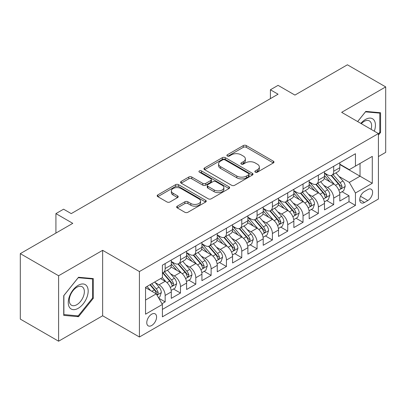 <?xml version="1.0" encoding="UTF-8"?>
<svg xmlns="http://www.w3.org/2000/svg" width="406" height="406" viewBox="0 0 406 406"><rect width="100%" height="100%" fill="white"/><g stroke="black" fill="none" stroke-linecap="round" stroke-linejoin="round"><path stroke-width="0.61" d="M255.288 172.154A1.487 0.858 0 0 0 257.394 172.154L273.37 162.928A2.126 1.228 0 0 0 273.994 162.06A2.126 1.228 0 0 0 273.37 161.192L246.3 145.566A2.126 1.228 0 0 0 243.295 145.566L227.314 154.793A1.487 0.858 0 0 0 226.878 155.396A1.487 0.858 0 0 0 227.314 156.005A1.487 0.858 0 0 0 229.42 156.005L231.491 154.813A6.806 3.928 0 0 1 241.113 154.813L243.367 156.112A6.806 3.928 0 0 1 245.361 158.893A6.806 3.928 0 0 1 243.367 161.669L241.301 162.867A1.487 0.858 0 0 0 240.865 163.471A1.487 0.858 0 0 0 241.301 164.08A1.487 0.858 0 0 0 243.407 164.08L245.473 162.887A6.806 3.928 0 0 1 255.1 162.887L257.353 164.186A6.806 3.928 0 0 1 259.348 166.967A6.806 3.928 0 0 1 257.353 169.744L255.288 170.941A1.487 0.858 0 0 0 254.851 171.545A1.487 0.858 0 0 0 255.288 172.154L255.288 170.941M151.677 325.51A6.932 4.004 120 0 0 156.203 319.4A6.932 4.004 120 0 0 155.143 313.843A6.932 4.004 120 0 0 151.677 314.188A6.932 4.004 120 0 0 147.145 320.298A6.932 4.004 120 0 0 148.21 325.851A6.932 4.004 120 0 0 151.677 325.51M177.275 206.167A2.126 1.228 0 0 0 176.651 207.035A2.126 1.228 0 0 0 177.275 207.902L184.872 212.287A2.126 1.228 0 0 0 187.876 212.287L205.624 202.046A2.126 1.228 0 0 0 206.248 201.173A2.126 1.228 0 0 0 205.624 200.305L178.554 184.679A2.126 1.228 0 0 0 175.544 184.679L157.802 194.926A2.126 1.228 0 0 0 157.178 195.793A2.126 1.228 0 0 0 157.802 196.661L166.973 201.955A2.126 1.228 0 0 0 169.982 201.955L177.574 197.575A2.126 1.228 0 0 0 178.198 196.702A2.126 1.228 0 0 0 177.574 195.834L173.027 193.21A5.689 3.284 0 0 1 171.362 190.886A5.689 3.284 0 0 1 174.874 187.851A5.689 3.284 0 0 1 181.071 188.567L198.894 198.854A5.689 3.284 0 0 1 200.559 201.173A5.689 3.284 0 0 1 197.047 204.208A5.689 3.284 0 0 1 190.845 203.497L187.876 201.782A2.126 1.228 0 0 0 184.872 201.782L177.275 206.167L177.275 207.902M378.422 156.564L385.7 152.362L385.7 86.904L347.399 64.793L294.923 95.085L278.069 85.356L270.411 89.777L278.069 94.202L71.243 213.612L63.58 209.191L55.921 213.612L55.921 233.074M58.601 275.75L58.601 341.207L102.647 315.777L102.647 250.324L58.601 275.75L20.3 253.638L72.775 223.346L55.921 213.612M102.647 250.324L139.42 271.553L378.422 133.564L378.422 199.021L139.42 337.005L139.42 271.553M385.7 86.904L341.654 112.335L378.422 133.564M231.638 185.288A2.126 1.228 0 0 0 234.648 185.288L252.39 175.042A2.126 1.228 0 0 0 253.014 174.174A2.126 1.228 0 0 0 252.39 173.306L225.325 157.675A2.126 1.228 0 0 0 222.315 157.675L204.568 167.922A2.126 1.228 0 0 0 203.949 168.789A2.126 1.228 0 0 0 204.568 169.657L231.638 185.288M199.975 172.479A1.487 0.858 0 0 1 201.488 172.687L201.488 170.916L229.009 186.806A2.126 1.228 0 0 1 229.629 187.673A2.126 1.228 0 0 1 229.009 188.541L211.262 198.788A2.126 1.228 0 0 1 208.253 198.788L181.188 183.162L181.188 181.421A2.126 1.228 0 0 0 180.563 182.294A2.126 1.228 0 0 0 181.188 183.162M181.188 181.421L188.78 177.036A2.126 1.228 0 0 1 191.789 177.036L202.767 183.375A2.126 1.228 0 0 0 205.771 183.375L210.81 180.467A2.126 1.228 0 0 0 211.435 179.599A2.126 1.228 0 0 0 210.81 178.731L199.382 172.134A1.487 0.858 0 0 1 198.945 171.525A1.487 0.858 0 0 1 199.864 170.733A1.487 0.858 0 0 1 201.488 170.916M58.601 341.207L20.3 319.096L20.3 253.638M161.979 303.729L165.156 301.891L158.802 298.222M155.183 282.596L159.03 284.819A8.668 5.004 60 0 1 165.156 295.436L171.286 291.894L171.286 298.354L180.477 293.046L173.509 289.021M170.505 273.756L174.352 275.973A8.668 5.004 60 0 1 180.477 286.59L186.608 283.053L186.608 289.508L195.799 284.2L188.831 280.176M185.826 264.91L189.673 267.128A8.668 5.004 60 0 1 195.799 277.745L201.929 274.207L201.929 280.663L211.12 275.354L204.147 271.33M201.143 256.064L204.989 258.282A8.668 5.004 60 0 1 211.12 268.899L217.251 265.362L217.251 271.817L226.441 266.509L219.468 262.484M216.464 247.218L220.311 249.436A8.668 5.004 60 0 1 226.441 260.053L232.567 256.516L232.567 262.971L241.763 257.663L234.79 253.638M231.785 238.373L235.632 240.591A8.668 5.004 60 0 1 241.763 251.207L247.888 247.67L247.888 254.126L257.084 248.817L250.111 244.793M247.107 229.527L250.954 231.75A8.668 5.004 60 0 1 257.084 242.362L263.21 238.824L263.21 245.28L272.401 239.971L265.433 235.947M262.428 220.681L266.275 222.904A8.668 5.004 60 0 1 272.401 233.516L278.531 229.979L278.531 236.434L287.722 231.131L280.754 227.106M277.75 211.836L281.597 214.058A8.668 5.004 60 0 1 287.722 224.67L293.853 221.133L293.853 227.588L303.043 222.285L296.075 218.261M293.071 202.99L296.918 205.213A8.668 5.004 60 0 1 303.043 215.825L309.174 212.287L309.174 218.743L318.365 213.439L311.392 209.415M308.393 194.144L312.239 196.367A8.668 5.004 60 0 1 318.365 206.979L324.495 203.442L324.495 209.902L333.686 204.594L333.686 198.133A8.668 5.004 -120 0 0 327.556 187.521L323.709 185.298M326.713 200.569L333.686 204.594M171.286 291.894A8.668 5.004 -120 0 0 165.156 281.282L160.563 278.628M186.608 283.053A8.668 5.004 -120 0 0 180.477 272.436L171.002 266.965M201.929 274.207A8.668 5.004 -120 0 0 195.799 263.59L186.324 258.12M217.251 265.362A8.668 5.004 -120 0 0 211.12 254.745L201.645 249.274M232.567 256.516A8.668 5.004 -120 0 0 226.441 245.899L216.966 240.428M247.888 247.67A8.668 5.004 -120 0 0 241.763 237.053L232.288 231.582M263.21 238.824A8.668 5.004 -120 0 0 257.084 228.208L247.609 222.737M278.531 229.979A8.668 5.004 -120 0 0 272.401 219.362L262.931 213.896M293.853 221.133A8.668 5.004 -120 0 0 287.722 210.521L278.247 205.05M309.174 212.287A8.668 5.004 -120 0 0 303.043 201.675L293.568 196.205M324.495 203.442A8.668 5.004 -120 0 0 318.365 192.83L308.89 187.359M367.851 189.556L364.481 191.5A6.714 3.877 120 0 0 360.092 197.423A6.714 3.877 120 0 0 361.122 202.802A6.714 3.877 120 0 0 364.481 202.472L367.851 200.523A6.714 3.877 120 0 0 372.241 194.606A6.714 3.877 120 0 0 371.211 189.221A6.714 3.877 120 0 0 367.851 189.556M145.546 300.034L156.269 293.842L162.4 304.454L162.4 316.842L355.443 205.39L355.443 193.007L349.312 182.39L339.03 176.453M162.4 304.454L145.546 314.188L145.546 287.296L162.4 277.567L162.4 265.184L355.443 153.732L355.443 166.115L372.292 156.386L372.292 183.273L355.443 193.007M171.286 261.469L174.352 263.235A8.668 5.004 60 0 0 178.686 263.667L184.811 260.129A8.668 5.004 -120 0 0 186.608 256.161L186.608 251.207M186.608 252.623L189.673 254.389A8.668 5.004 60 0 0 194.002 254.821L200.133 251.284A8.668 5.004 -120 0 0 201.929 247.315L201.929 242.362M201.929 243.778L204.989 245.544A8.668 5.004 60 0 0 209.323 245.975L215.454 242.438A8.668 5.004 -120 0 0 217.251 238.469L217.251 233.516M217.251 234.932L220.311 236.703A8.668 5.004 60 0 0 224.645 237.129L230.775 233.592A8.668 5.004 -120 0 0 232.567 229.623L232.567 224.67M232.567 226.086L235.632 227.857A8.668 5.004 60 0 0 239.966 228.284L246.097 224.746A8.668 5.004 -120 0 0 247.888 220.778L247.888 215.825M247.888 217.24L250.954 219.012A8.668 5.004 60 0 0 255.288 219.438L261.413 215.901A8.668 5.004 -120 0 0 263.21 211.932L263.21 206.979M263.21 208.395L266.275 210.166A8.668 5.004 60 0 0 270.609 210.592L276.735 207.055A8.668 5.004 -120 0 0 278.531 203.086L278.531 198.133M278.531 199.549L281.597 201.32A8.668 5.004 60 0 0 285.931 201.746L292.056 198.209A8.668 5.004 -120 0 0 293.853 194.241L293.853 189.287M293.853 190.703L296.918 192.474A8.668 5.004 60 0 0 301.252 192.901L307.378 189.363A8.668 5.004 -120 0 0 309.174 185.4L309.174 180.442M309.174 181.858L312.239 183.629A8.668 5.004 60 0 0 316.568 184.06L322.699 180.518A8.668 5.004 -120 0 0 324.495 176.554L324.495 171.601M162.4 309.408L349.008 201.675L349.008 195.748L339.812 201.056L339.812 194.596A8.668 5.004 -120 0 0 333.686 183.984L324.211 178.513M324.495 173.012L327.556 174.783A8.668 5.004 -120 0 0 331.89 175.214A8.668 5.004 -120 0 0 333.686 171.246L333.686 166.293M331.89 175.214L338.02 171.672A8.668 5.004 -120 0 0 339.812 167.708L339.812 162.755M165.156 263.59L165.156 268.544A8.668 5.004 60 0 1 163.364 272.512A8.668 5.004 60 0 1 162.4 272.862M163.364 272.512L169.49 268.975A8.668 5.004 -120 0 0 171.286 265.006L171.286 260.053M180.477 254.745L180.477 259.698A8.668 5.004 60 0 1 178.686 263.667M195.799 245.899L195.799 250.852A8.668 5.004 60 0 1 194.002 254.821M211.12 237.053L211.12 242.006A8.668 5.004 60 0 1 209.323 245.975M226.441 228.208L226.441 233.161A8.668 5.004 60 0 1 224.645 237.129M241.763 219.362L241.763 224.315A8.668 5.004 60 0 1 239.966 228.284M257.084 210.516L257.084 215.469A8.668 5.004 60 0 1 255.288 219.438M272.401 201.67L272.401 206.629A8.668 5.004 60 0 1 270.609 210.592M287.722 192.83L287.722 197.783A8.668 5.004 60 0 1 285.931 201.746M303.043 183.984L303.043 188.937A8.668 5.004 60 0 1 301.252 192.901M318.365 175.138L318.365 180.091A8.668 5.004 60 0 1 316.568 184.06M318.365 206.979L318.365 213.439M303.043 215.825L303.043 222.285M287.722 224.67L287.722 231.131M272.401 233.516L272.401 239.971M257.084 242.362L257.084 248.817M241.763 251.207L241.763 257.663M226.441 260.053L226.441 266.509M211.12 268.899L211.12 275.354M195.799 277.745L195.799 284.2M180.477 286.59L180.477 293.046M165.156 295.436L165.156 301.891M156.269 293.842L145.546 287.651M349.312 182.39L360.036 176.199L360.036 163.461L372.292 156.386M339.812 164.521L372.292 183.273M339.812 164.171L349.312 169.652L355.443 166.115M102.647 315.777L139.42 337.005M270.411 89.777L270.411 98.622M342.035 191.723L349.008 195.748M349.008 201.675L355.443 205.39M378.422 135.122L380.569 132.452L380.569 112.741L365.781 111.417L357.63 121.561M63.732 315.376L78.52 316.695L93.304 298.303L93.304 278.592L78.52 277.268L63.732 295.659L63.732 315.376M379.803 132.011L380.569 132.452M92.538 297.862L93.304 298.303M76.957 315.792L78.52 316.695M255.881 172.367L257.353 171.515A6.806 3.928 0 0 0 259.348 168.739L259.348 166.967M245.361 158.893L245.361 160.659A6.806 3.928 0 0 1 243.367 163.44L241.895 164.293M273.345 162.948L246.3 147.332A2.126 1.228 0 0 0 243.295 147.332L227.908 156.214M252.365 175.057L225.325 159.446A2.126 1.228 0 0 0 222.315 159.446L204.599 169.678M248.634 174.783A1.487 0.858 0 0 0 249.071 174.174A1.487 0.858 0 0 0 248.634 173.565L224.873 159.847A1.487 0.858 0 0 0 222.767 159.847L220.585 161.106A6.806 3.928 0 0 0 218.59 163.887A6.806 3.928 0 0 0 220.585 166.663L236.825 176.042A6.806 3.928 0 0 0 246.452 176.042L248.634 174.783L248.634 176.549A1.487 0.858 0 0 0 249.071 175.945L249.071 174.174M218.59 163.887L218.59 165.653A6.806 3.928 0 0 0 220.585 168.434L220.585 166.663M248.634 176.549L246.452 177.808A6.806 3.928 0 0 1 236.825 177.808L220.585 168.434M181.213 183.177L188.78 178.807L188.78 177.036M211.435 179.599L211.435 181.37A2.126 1.228 0 0 1 210.81 182.238L205.771 185.146A2.126 1.228 0 0 1 202.767 185.146L191.789 178.807A2.126 1.228 0 0 0 188.78 178.807M201.488 172.687L228.979 188.562M214.155 189.952A5.689 3.284 0 0 0 220.356 190.668A5.689 3.284 0 0 0 223.868 187.633A5.689 3.284 0 0 0 222.204 185.309L215.926 181.685A2.126 1.228 0 0 0 212.917 181.685L207.877 184.593A2.126 1.228 0 0 0 207.258 185.461A2.126 1.228 0 0 0 207.877 186.329L214.155 189.952L214.155 191.723A5.689 3.284 0 0 0 220.356 192.434A5.689 3.284 0 0 0 223.868 189.399L223.868 187.633M207.258 185.461L207.258 187.232A2.126 1.228 0 0 0 207.877 188.1L207.877 186.329M214.155 191.723L207.877 188.1M200.559 201.173L200.559 202.944A5.689 3.284 0 0 1 197.047 205.979A5.689 3.284 0 0 1 190.845 205.269L187.876 203.553A2.126 1.228 0 0 0 184.872 203.553L177.305 207.923M171.362 190.886L171.362 192.657A5.689 3.284 0 0 0 173.027 194.976L173.027 193.21M177.549 197.59L173.027 194.976M205.593 202.061L178.554 186.45A2.126 1.228 0 0 0 175.544 186.45L157.827 196.677M339.685 193.078L343.643 190.795L345.176 186.369A5.74 3.314 -120 0 0 342.938 180.98L335.94 172.875M334.539 184.542L326.236 174.93A16.575 9.571 -120 0 0 324.495 173.108M329.987 181.847L325.343 176.468A13.758 7.942 -120 0 0 324.495 175.544M331.108 175.524L338.193 183.72A5.74 3.314 60 0 1 340.238 187.679L340.654 188.359L341.431 188.247L342.075 186.613A5.74 3.314 -120 0 0 340.03 182.659L333.027 174.555M331.524 175.392L339.137 184.197A2.923 1.69 60 0 1 339.873 185.344L342.075 186.613M374.302 131.184A14.083 8.13 120 0 0 365.476 119.455A14.083 8.13 120 0 0 360.863 123.424M371.084 129.326A10.663 6.156 120 0 0 369.409 120.912A10.663 6.156 120 0 0 364.08 121.44A10.663 6.156 120 0 0 361.289 123.673M357.661 121.577L365.476 111.853L379.803 113.132L379.803 132.234L378.422 133.95M378.854 112.584L379.803 113.132M86.838 297.578A14.083 8.13 120 0 0 83.189 283.972A14.083 8.13 120 0 0 69.588 296.035A14.083 8.13 120 0 0 73.232 309.636A14.083 8.13 120 0 0 86.838 297.578M83.347 296.583A10.663 6.156 120 0 0 82.149 286.763A10.663 6.156 120 0 0 70.289 295.416A10.663 6.156 120 0 0 71.486 305.231A10.663 6.156 120 0 0 83.347 296.583M63.889 314.625L63.889 295.527L78.211 277.704L92.538 278.983L92.538 298.085L78.211 315.904L63.732 314.538M91.589 278.435L92.538 278.983M324.364 201.924L328.322 199.64L329.855 195.215A5.74 3.314 -120 0 0 327.622 189.825L320.618 181.721M319.217 193.388L310.915 183.776A16.575 9.571 -120 0 0 309.174 181.954M314.665 190.693L310.022 185.314A13.758 7.942 -120 0 0 309.174 184.39M315.792 184.37L322.871 192.566A5.74 3.314 60 0 1 324.917 196.524L325.333 197.204L326.109 197.093L326.632 196.463L326.754 195.459A5.74 3.314 -120 0 0 324.709 191.505L317.71 183.4M316.208 184.238L323.815 193.043A2.923 1.69 60 0 1 324.551 194.19L326.754 195.459M309.042 210.77L313.001 208.486L314.533 204.061A5.74 3.314 -120 0 0 312.3 198.671L305.297 190.566M303.896 202.234L295.593 192.622A16.575 9.571 -120 0 0 293.853 190.8M299.344 199.534L294.7 194.159A13.758 7.942 -120 0 0 293.853 193.236M300.47 193.215L307.55 201.412A5.74 3.314 60 0 1 309.595 205.37L310.011 206.05L310.788 205.938L311.311 205.309L311.432 204.304A5.74 3.314 -120 0 0 309.387 200.351L302.389 192.246M300.887 193.078L308.494 201.889A2.923 1.69 60 0 1 309.23 203.036L311.432 204.304M293.726 219.616L297.684 217.332L299.212 212.906A5.74 3.314 -120 0 0 296.979 207.517L289.975 199.412M288.575 211.079L280.272 201.467A16.575 9.571 -120 0 0 278.531 199.645M284.022 208.379L279.379 203.005A13.758 7.942 -120 0 0 278.531 202.081M285.149 202.061L292.229 210.257A5.74 3.314 60 0 1 294.274 214.211L294.695 214.896L295.466 214.784L296.116 213.15A5.74 3.314 -120 0 0 294.066 209.197L287.067 201.092M285.565 201.924L293.173 210.734A2.923 1.69 60 0 1 293.908 211.876L296.116 213.15M278.404 228.461L282.363 226.178L283.89 221.752A5.74 3.314 -120 0 0 281.657 216.362L274.659 208.258M273.253 219.925L264.951 210.313A16.575 9.571 -120 0 0 263.21 208.491M268.701 217.225L264.057 211.851A13.758 7.942 -120 0 0 263.21 210.927M269.828 210.907L276.907 219.103A5.74 3.314 60 0 1 278.952 223.056L279.374 223.736L280.15 223.63L280.795 221.996A5.74 3.314 -120 0 0 278.744 218.042L271.746 209.938M270.244 210.77L277.851 219.58A2.923 1.69 60 0 1 278.587 220.722L280.795 221.996M263.083 237.307L267.041 235.018L268.574 230.598A5.74 3.314 -120 0 0 266.336 225.208L259.338 217.103M257.932 228.771L249.634 219.159A16.575 9.571 -120 0 0 247.888 217.337M253.38 226.071L248.736 220.697A13.758 7.942 -120 0 0 247.888 219.773M254.506 219.753L261.586 227.949A5.74 3.314 60 0 1 263.636 231.902L264.052 232.582L264.829 232.476L265.473 230.841A5.74 3.314 -120 0 0 263.423 226.888L256.425 218.783M254.922 219.616L262.53 228.426A2.923 1.69 60 0 1 263.266 229.568L265.473 230.841M247.761 246.153L251.72 243.864L253.253 239.444A5.74 3.314 -120 0 0 251.015 234.054L244.016 225.949M242.615 237.617L234.313 228.005A16.575 9.571 -120 0 0 232.567 226.183M238.058 234.917L233.414 229.542A13.758 7.942 -120 0 0 232.567 228.619M239.185 228.598L246.264 236.794A5.74 3.314 60 0 1 248.315 240.748L248.731 241.428L249.507 241.321L250.152 239.687A5.74 3.314 -120 0 0 248.107 235.734L241.103 227.629M239.601 228.461L247.208 237.271A2.923 1.69 60 0 1 247.949 238.413L250.152 239.687M232.44 254.998L236.399 252.71L237.931 248.289A5.74 3.314 -120 0 0 235.693 242.895L228.695 234.79M227.294 246.462L218.991 236.85A16.575 9.571 -120 0 0 217.251 235.028M222.742 243.762L218.098 238.388A13.758 7.942 -120 0 0 217.251 237.464M223.863 237.439L230.943 245.64A5.74 3.314 60 0 1 232.993 249.594L233.409 250.274L234.186 250.167L234.83 248.533A5.74 3.314 -120 0 0 232.785 244.579L225.782 236.475M224.279 237.307L231.887 246.117A2.923 1.69 60 0 1 232.628 247.259L234.83 248.533M217.119 263.844L221.077 261.555L222.61 257.135A5.74 3.314 -120 0 0 220.372 251.74L213.373 243.636M211.973 255.308L203.67 245.696A16.575 9.571 -120 0 0 201.929 243.874M207.42 252.608L202.777 247.234A13.758 7.942 -120 0 0 201.929 246.31M208.542 246.285L215.627 254.486A5.74 3.314 60 0 1 217.672 258.439L218.088 259.119L218.864 259.013L219.509 257.379A5.74 3.314 -120 0 0 217.464 253.425L210.465 245.32M208.963 246.153L216.571 254.963A2.923 1.69 60 0 1 217.306 256.105L219.509 257.379M201.797 272.69L205.756 270.401L207.288 265.981A5.74 3.314 -120 0 0 205.055 260.586L198.052 252.481M196.651 264.149L188.348 254.542A16.575 9.571 -120 0 0 186.608 252.715M192.099 261.454L187.455 256.079A13.758 7.942 -120 0 0 186.608 255.156M193.226 255.13L200.305 263.332A5.74 3.314 60 0 1 202.35 267.285L202.767 267.965L203.543 267.858L204.188 266.224A5.74 3.314 -120 0 0 202.142 262.266L195.144 254.166M193.642 254.998L201.249 263.809A2.923 1.69 60 0 1 201.985 264.951L204.188 266.224M186.476 281.531L190.439 279.247L191.967 274.826A5.74 3.314 -120 0 0 189.734 269.432L182.73 261.327M181.33 272.994L173.027 263.382A16.575 9.571 -120 0 0 171.286 261.56M176.777 270.3L172.134 264.925A13.758 7.942 -120 0 0 171.286 263.996M177.904 263.976L184.984 272.177A5.74 3.314 60 0 1 187.029 276.131L187.45 276.811L188.222 276.704L188.871 275.07A5.74 3.314 -120 0 0 186.821 271.112L179.822 263.007M178.32 263.844L185.928 272.654A2.923 1.69 60 0 1 186.664 273.796L188.871 275.07M171.159 290.376L175.118 288.093L176.646 283.667A5.74 3.314 -120 0 0 174.413 278.277L167.414 270.173M166.008 281.84L162.344 277.597M161.456 279.145L160.862 278.455M162.583 272.822L169.662 281.018A5.74 3.314 60 0 1 171.708 284.976L172.129 285.657L172.905 285.545L173.55 283.916A5.74 3.314 -120 0 0 171.499 279.957L164.501 271.853M162.999 272.69L170.606 281.495A2.923 1.69 60 0 1 171.342 282.642L173.55 283.916M158.492 297.689L159.797 296.938L161.329 292.513A5.74 3.314 -120 0 0 159.091 287.123L154.686 282.023M150.57 290.549L147.023 286.443M146.135 287.991L145.546 287.311M149.936 284.763L154.341 289.864A5.74 3.314 60 0 1 156.391 293.822L156.807 294.502L157.584 294.391L158.228 292.762A5.74 3.314 -120 0 0 156.178 288.803L151.773 283.703M150.291 284.56L155.285 290.341A2.923 1.69 60 0 1 156.021 291.488L158.228 292.762M159.03 284.819L165.156 281.282M174.352 275.973L180.477 272.436M189.673 267.128L195.799 263.59M204.989 258.282L211.12 254.745M220.311 249.436L226.441 245.899M235.632 240.591L241.763 237.053M250.954 231.75L257.084 228.208M266.275 222.904L272.401 219.362M281.597 214.058L287.722 210.521M296.918 205.213L303.043 201.675M312.239 196.367L318.365 192.83M327.556 187.521L333.686 183.984M333.686 171.246L339.812 167.708M165.156 268.544L171.286 265.006M180.477 259.698L186.608 256.161M195.799 250.852L201.929 247.315M211.12 242.006L217.251 238.469M226.441 233.161L232.567 229.623M241.763 224.315L247.888 220.778M257.084 215.469L263.21 211.932M272.401 206.629L278.531 203.086M287.722 197.783L293.853 194.241M303.043 188.937L309.174 185.4M318.365 180.091L324.495 176.554M333.686 198.133L339.812 194.596M360.503 196.281L367.851 200.523M359.731 199.727L364.481 202.472M257.353 171.515L257.353 169.744M241.301 164.08L241.301 162.867M243.367 163.44L243.367 161.669M227.314 156.005L227.314 154.793M243.295 147.332L243.295 145.566M246.3 147.332L246.3 145.566M273.37 162.928L273.37 161.192M204.568 169.657L204.568 167.922M222.315 159.446L222.315 157.675M225.325 159.446L225.325 157.675M252.39 175.042L252.39 173.306M236.825 177.808L236.825 176.042M246.452 177.808L246.452 176.042M191.789 178.807L191.789 177.036M202.767 185.146L202.767 183.375M205.771 185.146L205.771 183.375M210.81 182.238L210.81 180.467M229.009 188.541L229.009 186.806M184.872 203.553L184.872 201.782M187.876 203.553L187.876 201.782M190.845 205.269L190.845 203.497M177.574 197.575L177.574 195.834M157.802 196.661L157.802 194.926M175.544 186.45L175.544 184.679M178.554 186.45L178.554 184.679M205.624 202.046L205.624 200.305M338.812 190.135L345.141 186.481M326.236 174.93L327.023 174.473M340.03 182.659L342.938 180.98M335.452 185.303L338.193 183.72M323.491 198.981L329.819 195.327M310.915 183.776L311.707 183.319M324.709 191.505L327.622 189.825M320.131 194.149L322.871 192.566M308.169 207.826L314.498 204.172M295.593 192.622L296.385 192.165M309.387 200.351L312.3 198.671M304.81 202.995L307.55 201.412M292.848 216.672L299.176 213.018M280.272 201.467L281.064 201.011M294.066 209.197L296.979 207.517M289.488 211.841L292.229 210.257M277.526 225.518L283.855 221.864M264.951 210.313L265.742 209.856M278.744 218.042L281.657 216.362M274.167 220.686L276.907 219.103M262.205 234.363L268.533 230.709M249.634 219.159L250.421 218.702M263.423 226.888L266.336 225.208M258.85 229.527L261.586 227.949M246.884 243.209L253.212 239.555M234.313 228.005L235.099 227.548M248.107 235.734L251.015 234.054M243.529 238.373L246.264 236.794M231.562 252.055L237.891 248.401M218.991 236.85L219.778 236.393M232.785 244.579L235.693 242.895M228.208 247.218L230.943 245.64M216.246 260.896L222.574 257.247M203.67 245.696L204.457 245.239M217.464 253.425L220.372 251.74M212.886 256.064L215.627 254.486M200.924 269.741L207.253 266.087M188.348 254.542L189.14 254.085M202.142 262.266L205.055 260.586M197.565 264.91L200.305 263.332M185.603 278.587L191.931 274.933M173.027 263.382L173.819 262.931M186.821 271.112L189.734 269.432M182.243 273.756L184.984 272.177M170.281 287.433L176.61 283.779M171.499 279.957L174.413 278.277M166.922 282.601L169.662 281.018M157 295.101L161.289 292.624M156.178 288.803L159.091 287.123M151.864 291.295L154.341 289.864"/></g></svg>
